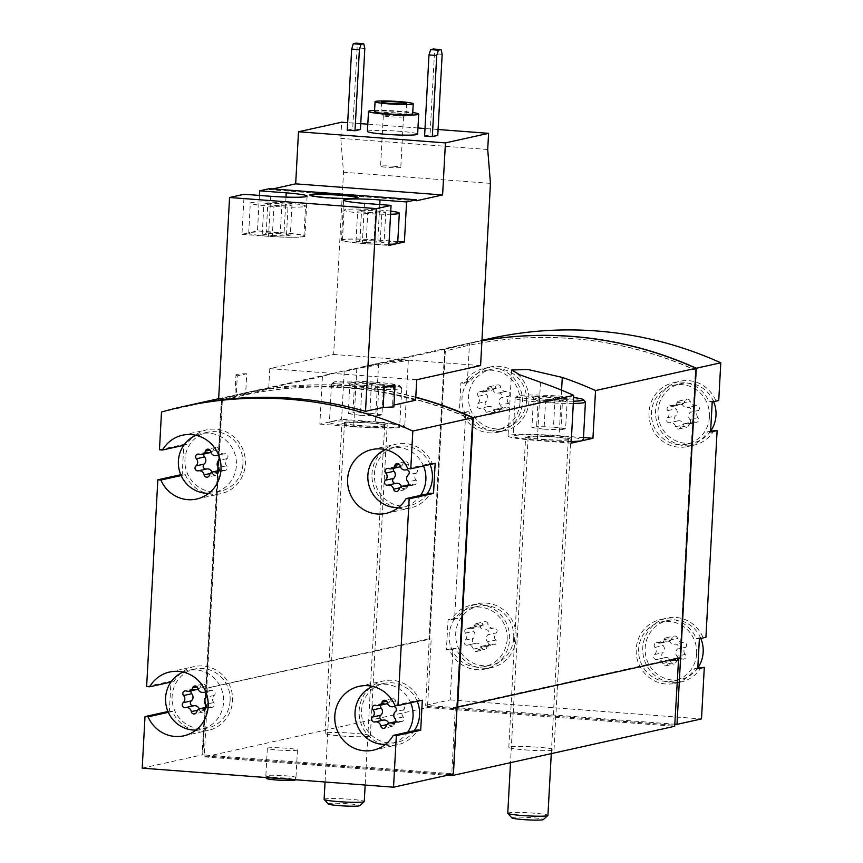 <?xml version="1.0" encoding="UTF-8"?>
<svg xmlns="http://www.w3.org/2000/svg" width="863" height="863" viewBox="0 0 863 863"><rect width="100%" height="100%" fill="white"/><g stroke="black" fill="none" stroke-linecap="round" stroke-linejoin="round"><path stroke-width="0.65" stroke-dasharray="4.32 3.24" d="M367.411 131.413A25.146 1.942 -176.9 0 1 399.332 131.273A25.146 1.942 -176.9 0 1 417.627 134.132M424.596 136.009L430.044 134.811L434.434 53.711L433.345 49.008M437.778 135.394L430.044 134.811M438.091 129.504L425.006 128.511M417.962 127.983L367.811 124.186M360.766 123.657L347.67 122.665M347.271 130.162L352.708 128.954L357.109 47.853L356.009 43.15M360.443 129.536L352.708 128.954M259.407 195.426L257.487 230.885L241.964 234.315L244.132 194.272M272.784 188.911L269.407 189.655L269.461 188.663M416.732 379.742L269.795 368.62L333.647 354.466L343.517 172.244L340.777 138.371L341.662 122.212M269.795 368.62L268.684 389.116L245.631 394.229C236.009 395.793 232.859 396.495 236.203 396.322L237.314 375.815L246.742 373.733L245.631 394.229M218.587 400.227L236.203 396.322L234.833 396.3L235.966 375.017A32.686 2.524 3.1 0 0 237.314 375.815M393.668 384.855L392.557 405.351L393.96 405.038M246.742 373.733A32.686 2.524 3.1 0 0 235.966 375.017M415.772 397.433A392.223 376.84 -102.5 0 0 242.266 393.474A392.223 376.84 -102.5 0 0 221.403 398.749L202.115 754.877L204.326 754.963L204.488 756.905L427.217 707.541L674.683 726.279M161.5 412.029L221.403 398.749M415.621 400.238A392.223 376.84 -102.5 0 0 268.684 389.116M393.841 406.926L392.557 405.351M513.712 637.865A30.173 28.986 -102.5 0 0 478.188 606.214A30.173 28.986 -102.5 0 0 456.408 641.943A30.173 28.986 -102.5 0 0 491.241 665.125A30.173 28.986 -102.5 0 0 513.712 637.865M495.75 640.087A4.93 4.736 77.5 0 1 496.139 632.946A2.816 2.708 77.5 0 0 493.787 628.016A2.816 2.708 77.5 0 0 493.765 628.027A4.93 4.736 77.5 0 1 487.994 624.003A2.816 2.708 77.5 0 0 482.719 623.604A4.93 4.736 77.5 0 1 476.559 626.721A2.816 2.708 77.5 0 0 473.668 631.252A4.93 4.736 77.5 0 1 473.291 638.383A2.816 2.708 77.5 0 0 475.642 643.313A2.816 2.708 77.5 0 0 475.664 643.313A4.93 4.736 77.5 0 1 481.435 647.326A2.816 2.708 77.5 0 0 486.7 647.725A4.93 4.736 77.5 0 1 492.859 644.607A2.816 2.708 77.5 0 0 495.75 640.087L487.584 641.899A4.93 4.736 77.5 0 1 487.973 634.758L496.139 632.946M700.81 638.458A30.173 28.986 -102.5 0 0 667.649 620.551A30.173 28.986 -102.5 0 0 645.869 656.279A30.173 28.986 -102.5 0 0 680.702 679.461A30.173 28.986 -102.5 0 0 697.833 667.886M685.211 654.424A4.93 4.736 77.5 0 1 685.6 647.293A2.816 2.708 77.5 0 0 683.248 642.363A2.816 2.708 77.5 0 1 683.248 642.363A4.93 4.736 77.5 0 1 677.444 638.34A2.816 2.708 77.5 0 0 672.18 637.951A4.93 4.736 77.5 0 1 666.02 641.058A2.816 2.708 77.5 0 0 663.129 645.589A4.93 4.736 77.5 0 1 662.741 652.719A2.816 2.708 77.5 0 0 665.103 657.649A2.816 2.708 77.5 0 1 665.103 657.649A4.93 4.736 77.5 0 1 670.896 661.662A2.816 2.708 77.5 0 0 676.16 662.061A4.93 4.736 77.5 0 1 682.32 658.954A2.816 2.708 77.5 0 0 685.211 654.424L677.045 656.236A4.93 4.736 77.5 0 1 677.433 649.095L685.6 647.293M526.538 401.068A30.173 28.986 -102.5 0 0 491.004 369.418A30.173 28.986 -102.5 0 0 469.235 405.146A30.173 28.986 -102.5 0 0 504.068 428.328A30.173 28.986 -102.5 0 0 526.538 401.068M508.577 403.291A4.93 4.736 77.5 0 1 508.965 396.16A2.816 2.708 77.5 0 0 506.603 391.23A2.816 2.708 77.5 0 1 506.603 391.23A4.93 4.736 77.5 0 1 500.81 387.217A2.816 2.708 77.5 0 0 495.545 386.818A4.93 4.736 77.5 0 1 489.386 389.936A2.816 2.708 77.5 0 0 486.495 394.456A4.93 4.736 77.5 0 1 486.106 401.597A2.816 2.708 77.5 0 0 488.469 406.516A2.816 2.708 77.5 0 0 488.49 406.516A4.93 4.736 77.5 0 1 494.262 410.54A2.816 2.708 77.5 0 0 499.526 410.939A4.93 4.736 77.5 0 1 505.686 407.821A2.816 2.708 77.5 0 0 508.577 403.291L500.411 405.103A4.93 4.736 77.5 0 1 500.799 397.972L508.965 396.16M713.625 401.673A30.173 28.986 -102.5 0 0 680.465 383.755A30.173 28.986 -102.5 0 0 658.696 419.483A30.173 28.986 -102.5 0 0 693.528 442.676A30.173 28.986 -102.5 0 0 710.659 431.101M698.038 417.638A4.93 4.736 77.5 0 1 698.426 410.497A2.816 2.708 77.5 0 0 696.063 405.567A2.816 2.708 77.5 0 1 696.063 405.567A4.93 4.736 77.5 0 1 696.01 405.578A4.93 4.736 77.5 0 1 690.271 401.554A2.816 2.708 77.5 0 0 685.006 401.155A4.93 4.736 77.5 0 1 678.847 404.272A2.816 2.708 77.5 0 0 675.956 408.792A4.93 4.736 77.5 0 1 675.567 415.934A2.816 2.708 77.5 0 0 677.93 420.864A2.816 2.708 77.5 0 1 677.93 420.864A4.93 4.736 77.5 0 1 677.984 420.853A4.93 4.736 77.5 0 1 683.723 424.876A2.816 2.708 77.5 0 0 688.987 425.276A4.93 4.736 77.5 0 1 695.147 422.158A2.816 2.708 77.5 0 0 698.038 417.638L689.871 419.44A4.93 4.736 77.5 0 1 690.26 412.309L698.426 410.497M410.68 702.762A30.173 28.986 -102.5 0 0 377.519 684.844A30.173 28.986 -102.5 0 0 372.6 686.43M385.448 744.402A30.173 28.986 -102.5 0 0 390.572 743.766A30.173 28.986 -102.5 0 0 407.703 732.18M195.987 730.066A30.173 28.986 -102.5 0 0 201.111 729.418A30.173 28.986 -102.5 0 0 223.582 702.158A30.173 28.986 -102.5 0 0 188.058 670.508A30.173 28.986 -102.5 0 0 183.139 672.083M206.969 695.351A2.816 2.708 -102.5 0 0 206.311 693.259M423.506 465.966A30.173 28.986 -102.5 0 0 390.346 448.059A30.173 28.986 -102.5 0 0 385.427 449.634M398.275 507.617A30.173 28.986 -102.5 0 0 403.399 506.969A30.173 28.986 -102.5 0 0 420.529 495.394M208.814 493.28A30.173 28.986 -102.5 0 0 213.938 492.633A30.173 28.986 -102.5 0 0 236.408 465.373A30.173 28.986 -102.5 0 0 200.885 433.722A30.173 28.986 -102.5 0 0 195.966 435.297M219.795 458.555A2.816 2.708 -102.5 0 0 219.137 456.473M481.921 340.734A392.223 376.84 -102.5 0 0 465.815 343.927A392.223 376.84 -102.5 0 0 444.952 349.202L469.461 343.776L467.422 381.511L470.486 381.748A32.686 31.402 -102.5 0 1 490.464 366.958A32.686 31.402 -102.5 0 1 528.199 392.082A32.686 31.402 -102.5 0 1 504.607 430.788A32.686 31.402 -102.5 0 1 468.857 411.78L465.793 411.554L454.596 618.307L457.66 618.534A32.686 31.402 -102.5 0 1 477.638 603.755A32.686 31.402 -102.5 0 1 515.373 628.868A32.686 31.402 -102.5 0 1 491.781 667.574A32.686 31.402 -102.5 0 1 456.031 648.577L452.967 648.34L450.173 699.904L425.664 705.341L427.606 705.481L427.217 707.541M490.313 338.501A392.223 376.84 -102.5 0 0 469.461 343.776M460.885 382.967L463.949 383.194A32.686 31.402 -102.5 0 1 483.927 368.415A32.686 31.402 -102.5 0 1 521.662 393.528A32.686 31.402 -102.5 0 1 498.07 432.234A32.686 31.402 -102.5 0 1 462.32 413.237L459.256 412.999L460.885 382.967L467.422 381.511M459.256 412.999L465.793 411.554M448.059 619.753L451.122 619.99A32.686 31.402 -102.5 0 1 471.101 605.2A32.686 31.402 -102.5 0 1 508.836 630.324A32.686 31.402 -102.5 0 1 485.254 669.03A32.686 31.402 -102.5 0 1 449.494 650.022L446.43 649.796L448.059 619.753L454.596 618.307M446.43 649.796L452.967 648.34M444.952 349.202L425.664 705.341M481.921 340.756A392.223 376.84 -102.5 0 0 465.545 343.992A392.223 376.84 -102.5 0 0 444.682 349.267L429.008 638.814L431.209 638.9L427.606 705.481L675.06 724.219M415.783 397.174A392.223 376.84 -102.5 0 0 242.805 393.355A392.223 376.84 -102.5 0 0 221.953 398.63L322.428 376.365A392.223 376.84 77.5 0 1 343.28 371.079A392.223 376.84 77.5 0 1 356.829 368.35L408.253 360.454L399.979 360.529L378.609 363.528A392.223 376.84 -102.5 0 0 365.06 366.257A392.223 376.84 -102.5 0 0 344.208 371.532L444.682 349.267M221.953 398.63L206.268 688.178L429.008 638.814M344.208 371.532L341.619 419.289L330.734 421.705L319.839 424.111L322.428 376.365M278.318 750.033A15.081 1.165 3.1 0 0 297.465 749.936A15.081 1.165 3.1 0 0 286.484 748.221A15.081 1.165 3.1 0 0 267.336 748.307A15.081 1.165 3.1 0 0 278.318 750.033M525.287 749.904A22.632 1.748 3.1 0 0 554.003 749.764A22.632 1.748 3.1 0 0 531.511 746.797A22.632 1.748 3.1 0 0 508.814 747.315A22.632 1.748 3.1 0 0 525.287 749.904M341.629 735.999A22.632 1.748 3.1 0 0 370.346 735.869A22.632 1.748 3.1 0 0 347.843 732.892A22.632 1.748 3.1 0 0 325.157 733.421A22.632 1.748 3.1 0 0 341.629 735.999M204.488 756.905L447.228 775.287M142.212 768.156L202.115 754.877M167.951 711.511L169.375 711.198L171.003 681.155L174.067 681.392L170.928 682.083M146.634 686.56L171.003 681.155M180.777 474.715L182.201 474.402L183.83 444.369L186.893 444.596A32.686 31.402 -102.5 0 1 193.733 436.365M159.461 449.763L183.83 444.369M202.87 754.855L206.484 688.275L431.209 638.9M207.929 688.383L204.326 754.963L451.781 773.701L455.384 707.121L678.663 657.628L680.324 657.843M678.631 658.21L678.663 657.628M451.748 774.284L451.781 773.701L453.442 773.906M457.056 707.175L453.226 773.809M455.384 707.121L456.84 707.229M450.335 774.596L204.272 755.966M427.552 706.484L675.006 725.211M583.507 437.595L559.116 435.75A40.227 3.118 3.1 0 0 508.048 435.988A40.227 3.118 3.1 0 0 537.325 440.572L571.166 443.14M571.252 441.468A35.2 2.718 -176.9 0 1 533.561 439.85A35.2 2.718 -176.9 0 1 513.075 436.257A35.2 2.718 -176.9 0 1 557.757 436.052A35.2 2.718 -176.9 0 1 583.366 440.065M319.839 424.111L353.668 426.678A40.227 3.118 3.1 0 0 404.736 426.441A40.227 3.118 3.1 0 0 375.459 421.845L341.619 419.289M330.734 421.705A35.2 2.718 -176.9 0 1 374.089 422.147A35.2 2.718 -176.9 0 1 399.709 426.16A35.2 2.718 -176.9 0 1 364.413 426.98A35.2 2.718 -176.9 0 1 329.418 422.363A35.2 2.718 -176.9 0 1 330.734 421.705M542.093 439.515A22.632 1.748 3.1 0 0 569.968 439.806A22.632 1.748 3.1 0 0 570.821 439.386A22.632 1.748 3.1 0 0 548.318 436.419A22.632 1.748 3.1 0 0 525.632 436.937A22.632 1.748 3.1 0 0 542.093 439.515M358.436 425.621A22.632 1.748 3.1 0 0 386.311 425.912A22.632 1.748 3.1 0 0 387.163 425.481A22.632 1.748 3.1 0 0 364.661 422.514A22.632 1.748 3.1 0 0 341.964 423.043A22.632 1.748 3.1 0 0 358.436 425.621M452.956 773.863L472.633 419.547A392.223 376.84 -102.5 0 0 242.697 395.459A392.223 376.84 -102.5 0 0 222.33 400.594L206.753 688.221M472.137 419.666A392.223 376.84 -102.5 0 0 242.147 395.578A392.223 376.84 -102.5 0 0 221.78 400.712L222.33 400.594M221.78 400.712L202.6 754.92M204.542 755.912L451.996 774.64M680.12 657.746L695.697 370.119A392.223 376.84 -102.5 0 0 465.696 346.031A392.223 376.84 -102.5 0 0 445.34 351.165L429.763 638.793M450.173 699.904L701.5 718.933M710.583 432.029L707.52 431.791A32.686 31.402 -102.5 0 1 687.531 446.57A32.686 31.402 -102.5 0 1 649.807 421.457A32.686 31.402 -102.5 0 1 673.388 382.751A32.686 31.402 -102.5 0 1 709.149 401.759L715.675 400.303L718.739 400.54M715.675 400.303A32.686 31.402 -102.5 0 0 679.925 381.306A32.686 31.402 -102.5 0 0 656.333 420.011A32.686 31.402 -102.5 0 0 694.068 445.125A32.686 31.402 -102.5 0 0 714.057 430.346M697.757 668.814L694.693 668.577A32.686 31.402 -102.5 0 1 674.715 683.367A32.686 31.402 -102.5 0 1 636.98 658.253A32.686 31.402 -102.5 0 1 660.562 619.548A32.686 31.402 -102.5 0 1 696.322 638.544L702.86 637.099L705.923 637.326M702.86 637.099A32.686 31.402 -102.5 0 0 667.099 618.091A32.686 31.402 -102.5 0 0 643.518 656.797A32.686 31.402 -102.5 0 0 681.241 681.921A32.686 31.402 -102.5 0 0 701.231 667.131M427.271 706.549L674.737 725.276M679.839 657.8L695.416 370.173A392.223 376.84 -102.5 0 0 465.427 346.095A392.223 376.84 -102.5 0 0 445.06 351.23L429.483 638.857M168.317 712.342L172.438 711.425A32.686 31.402 -102.5 0 0 193.517 730.033M195.426 730.497A32.686 31.402 -102.5 0 0 208.199 730.432A32.686 31.402 -102.5 0 0 231.78 691.716A32.686 31.402 -102.5 0 0 194.046 666.603A32.686 31.402 -102.5 0 0 182.449 671.932M180.917 673.162A32.686 31.402 -102.5 0 0 174.067 681.392M172.438 711.425L169.375 711.198M230.119 700.713A30.173 28.986 -102.5 0 0 194.596 669.062A30.173 28.986 -102.5 0 0 172.816 704.791A30.173 28.986 -102.5 0 0 207.649 727.973A30.173 28.986 -102.5 0 0 230.119 700.713M394.898 705.351L419.267 699.947A32.686 31.402 -102.5 0 0 383.506 680.95A32.686 31.402 -102.5 0 0 371.91 686.279M370.367 687.498A32.686 31.402 -102.5 0 0 359.925 719.656A32.686 31.402 -102.5 0 0 382.978 744.381M384.887 744.845A32.686 31.402 -102.5 0 0 397.649 744.769A32.686 31.402 -102.5 0 0 417.638 729.979M419.267 699.947L422.331 700.184M417.217 701.317A30.173 28.986 -102.5 0 0 384.057 683.399A30.173 28.986 -102.5 0 0 362.277 719.127A30.173 28.986 -102.5 0 0 397.109 742.309A30.173 28.986 -102.5 0 0 414.24 730.734M407.714 468.555L432.083 463.161A32.686 31.402 -102.5 0 0 396.333 444.154A32.686 31.402 -102.5 0 0 384.725 449.483M383.194 450.713A32.686 31.402 -102.5 0 0 372.74 482.859A32.686 31.402 -102.5 0 0 395.804 507.584M397.714 508.048A32.686 31.402 -102.5 0 0 410.475 507.973A32.686 31.402 -102.5 0 0 430.464 493.194M432.083 463.161L435.146 463.388M430.044 464.521A30.173 28.986 -102.5 0 0 396.872 446.613A30.173 28.986 -102.5 0 0 375.103 482.341A30.173 28.986 -102.5 0 0 409.936 505.524A30.173 28.986 -102.5 0 0 427.066 493.949M242.945 463.916A30.173 28.986 -102.5 0 0 207.422 432.266A30.173 28.986 -102.5 0 0 185.642 467.994A30.173 28.986 -102.5 0 0 220.475 491.187A30.173 28.986 -102.5 0 0 242.945 463.916M181.133 475.545L185.265 474.639L182.201 474.402M185.265 474.639A32.686 31.402 -102.5 0 0 206.343 493.248M208.253 493.712A32.686 31.402 -102.5 0 0 221.014 493.636A32.686 31.402 -102.5 0 0 244.607 454.93A32.686 31.402 -102.5 0 0 206.872 429.817A32.686 31.402 -102.5 0 0 195.275 435.146M183.754 445.297L186.893 444.596M451.122 619.99L457.66 618.534M449.494 650.022L456.031 648.577M507.174 639.31A30.173 28.986 -102.5 0 0 471.651 607.66A30.173 28.986 -102.5 0 0 449.882 643.388A30.173 28.986 -102.5 0 0 484.704 666.57A30.173 28.986 -102.5 0 0 507.174 639.31M694.693 668.577L697.811 667.897M696.322 638.544L699.386 638.782M696.635 653.647A30.173 28.986 -102.5 0 0 661.112 621.996A30.173 28.986 -102.5 0 0 639.332 657.725A30.173 28.986 -102.5 0 0 674.165 680.907A30.173 28.986 -102.5 0 0 696.635 653.647M707.52 431.791L710.627 431.101M709.149 401.759L712.212 401.985M709.462 416.861A30.173 28.986 -102.5 0 0 673.938 385.211A30.173 28.986 -102.5 0 0 652.158 420.939A30.173 28.986 -102.5 0 0 686.991 444.121A30.173 28.986 -102.5 0 0 709.462 416.861M520.001 402.514A30.173 28.986 -102.5 0 0 484.477 370.863A30.173 28.986 -102.5 0 0 462.697 406.592A30.173 28.986 -102.5 0 0 497.53 429.785A30.173 28.986 -102.5 0 0 520.001 402.514M462.32 413.237L468.857 411.78M463.949 383.194L470.486 381.748M210.108 452.633A4.93 4.736 -102.5 0 1 207.433 452.417A2.816 2.708 -102.5 0 0 203.981 453.992M210.917 452.374A4.93 4.736 -102.5 0 0 213.593 449.299L210.011 450.098M212.082 472.158A4.93 4.736 -102.5 0 1 212.309 473.021A2.816 2.708 -102.5 0 0 217.573 473.42A4.93 4.736 -102.5 0 1 223.733 470.303A2.816 2.708 -102.5 0 0 226.624 465.783A4.93 4.736 -102.5 0 1 227.001 458.641A2.816 2.708 -102.5 0 0 224.65 453.722A4.93 4.736 -102.5 0 1 218.857 449.699A2.816 2.708 -102.5 0 0 213.593 449.299M216.484 455.524L224.65 453.722A2.816 2.708 -102.5 0 0 224.628 453.722L216.505 455.524L224.596 453.733M206.473 469.019A2.816 2.708 -102.5 0 0 206.505 469.008A2.816 2.708 -102.5 0 0 206.527 469.008L198.339 470.82M399.569 466.969A4.93 4.736 -102.5 0 1 396.883 466.764A2.816 2.708 -102.5 0 0 393.442 468.329M400.378 466.71A4.93 4.736 -102.5 0 0 403.043 463.647L399.472 464.434M401.532 486.505A4.93 4.736 -102.5 0 1 401.759 487.368A2.816 2.708 -102.5 0 0 407.034 487.768A4.93 4.736 -102.5 0 1 413.194 484.65A2.816 2.708 -102.5 0 0 416.074 480.119A4.93 4.736 -102.5 0 1 416.462 472.989A2.816 2.708 -102.5 0 0 414.111 468.059A2.816 2.708 -102.5 0 0 414.089 468.059A4.93 4.736 -102.5 0 1 408.318 464.046A2.816 2.708 -102.5 0 0 403.043 463.647M387.897 485.135L395.966 483.356A2.816 2.708 -102.5 0 0 395.966 483.356A2.816 2.708 -102.5 0 0 395.988 483.345M197.282 689.429A4.93 4.736 -102.5 0 1 194.607 689.213A2.816 2.708 -102.5 0 0 191.155 690.778M198.091 689.17A4.93 4.736 -102.5 0 0 200.766 686.096L197.196 686.883M199.256 708.955A4.93 4.736 -102.5 0 1 199.482 709.818A2.816 2.708 -102.5 0 0 204.747 710.217A4.93 4.736 -102.5 0 1 210.906 707.099A2.816 2.708 -102.5 0 0 213.797 702.568A4.93 4.736 -102.5 0 1 214.186 695.438A2.816 2.708 -102.5 0 0 211.823 690.508A4.93 4.736 -102.5 0 1 206.03 686.495A2.816 2.708 -102.5 0 0 200.766 686.096M203.657 692.32L211.823 690.508A2.816 2.708 -102.5 0 0 211.802 690.508L203.679 692.309L211.769 690.519M386.743 703.766A4.93 4.736 -102.5 0 1 384.067 703.55A2.816 2.708 -102.5 0 0 380.615 705.125M387.552 703.507A4.93 4.736 -102.5 0 0 390.227 700.432L386.656 701.231M388.717 723.291A4.93 4.736 -102.5 0 1 388.943 724.154A2.816 2.708 -102.5 0 0 394.208 724.553A4.93 4.736 -102.5 0 1 400.367 721.436A2.816 2.708 -102.5 0 0 403.258 716.916A4.93 4.736 -102.5 0 1 403.647 709.774A2.816 2.708 -102.5 0 0 401.284 704.844A2.816 2.708 -102.5 0 0 401.263 704.855A4.93 4.736 -102.5 0 0 401.263 704.855A4.93 4.736 -102.5 0 1 395.491 700.832A2.816 2.708 -102.5 0 0 390.227 700.432M689.871 419.44A2.816 2.708 77.5 0 1 686.98 423.97A4.93 4.736 77.5 0 0 680.821 427.088A2.816 2.708 77.5 0 1 675.556 426.689A4.93 4.736 77.5 0 0 669.817 422.654A4.93 4.736 77.5 0 1 669.817 422.654A2.816 2.708 77.5 0 1 669.753 422.676A2.816 2.708 77.5 0 1 667.401 417.746A4.93 4.736 77.5 0 0 667.789 410.605A2.816 2.708 77.5 0 1 670.68 406.085A4.93 4.736 77.5 0 0 676.84 402.967A2.816 2.708 77.5 0 1 682.104 403.366A4.93 4.736 77.5 0 0 687.843 407.39A4.93 4.736 77.5 0 1 687.843 407.39A2.816 2.708 77.5 0 1 687.897 407.379A2.816 2.708 77.5 0 1 690.26 412.309M500.411 405.103A2.816 2.708 77.5 0 1 497.52 409.634A4.93 4.736 77.5 0 0 491.36 412.741A2.816 2.708 77.5 0 1 486.096 412.341A4.93 4.736 77.5 0 0 480.324 408.328A2.816 2.708 77.5 0 1 480.303 408.328A2.816 2.708 77.5 0 1 477.94 403.399A4.93 4.736 77.5 0 0 478.329 396.268A2.816 2.708 77.5 0 1 481.22 391.737A4.93 4.736 77.5 0 0 487.379 388.63A2.816 2.708 77.5 0 1 492.644 389.019A4.93 4.736 77.5 0 0 498.415 393.043A2.816 2.708 77.5 0 1 498.436 393.043A2.816 2.708 77.5 0 1 500.799 397.972M677.045 656.236A2.816 2.708 77.5 0 1 674.154 660.756A4.93 4.736 77.5 0 0 667.994 663.874A2.816 2.708 77.5 0 1 662.73 663.474A4.93 4.736 77.5 0 0 656.959 659.461A2.816 2.708 77.5 0 1 656.937 659.461A2.816 2.708 77.5 0 1 654.575 654.532A4.93 4.736 77.5 0 0 654.963 647.401A2.816 2.708 77.5 0 1 657.854 642.87A4.93 4.736 77.5 0 0 664.014 639.753A2.816 2.708 77.5 0 1 669.278 640.152A4.93 4.736 77.5 0 0 675.017 644.186A4.93 4.736 77.5 0 1 675.017 644.186A2.816 2.708 77.5 0 1 675.071 644.165A2.816 2.708 77.5 0 1 677.433 649.095M487.584 641.899A2.816 2.708 77.5 0 1 484.693 646.419A4.93 4.736 77.5 0 0 478.534 649.537A2.816 2.708 77.5 0 1 473.269 649.138A4.93 4.736 77.5 0 0 467.53 645.114A4.93 4.736 77.5 0 0 467.498 645.114A2.816 2.708 77.5 0 1 467.476 645.125A2.816 2.708 77.5 0 1 465.114 640.195A4.93 4.736 77.5 0 0 465.502 633.054A2.816 2.708 77.5 0 1 468.393 628.534A4.93 4.736 77.5 0 0 474.553 625.416A2.816 2.708 77.5 0 1 479.817 625.815A4.93 4.736 77.5 0 0 485.556 629.839A4.93 4.736 77.5 0 0 485.589 629.839A2.816 2.708 77.5 0 1 485.61 629.828A2.816 2.708 77.5 0 1 487.973 634.758M480.583 365.588L333.647 354.466M490.454 183.366L343.517 172.244M487.714 149.493L340.777 138.371M416.333 200.777L269.407 189.655M241.964 234.315L268.544 236.333A28.662 2.222 3.1 0 0 304.93 236.16A28.662 2.222 3.1 0 0 284.067 232.891L257.487 230.885M249.731 232.6A27.659 2.136 3.1 0 0 248.695 233.118A27.659 2.136 3.1 0 0 276.192 236.753A27.659 2.136 3.1 0 0 303.927 236.106A27.659 2.136 3.1 0 0 280.141 232.697A27.659 2.136 3.1 0 0 249.731 232.6M397.778 241.5L377.832 239.99A28.662 2.222 3.1 0 0 341.446 240.162A28.662 2.222 3.1 0 0 362.309 243.431L388.889 245.437M397.692 243.204A27.659 2.136 3.1 0 0 370.184 239.569A27.659 2.136 3.1 0 0 342.449 240.216A27.659 2.136 3.1 0 0 359.04 243.075A27.659 2.136 3.1 0 0 388.954 244.294M442.169 54.293L434.434 53.711M364.833 48.436L357.109 47.853M374.52 111.715A19.105 1.478 -176.9 0 1 398.782 111.607A19.105 1.478 -176.9 0 1 412.687 113.787M374.596 110.453A25.146 1.942 -176.9 0 1 400.41 111.241A25.146 1.942 -176.9 0 1 412.751 112.524M310.044 195.167A24.142 1.866 3.1 0 0 309.806 195.405A24.142 1.866 3.1 0 0 330.561 198.382A24.142 1.866 3.1 0 0 357.109 198.468A24.142 1.866 3.1 0 0 358.016 198.015A24.142 1.866 3.1 0 0 357.811 197.756M390.756 211.144A27.659 2.136 3.1 0 0 360.874 209.116A27.659 2.136 3.1 0 0 344.078 210.173A27.659 2.136 3.1 0 0 360.658 213.042A27.659 2.136 3.1 0 0 390.583 214.251M361.575 210.324L357.649 211.198L367.767 212.546L381.813 213.021L385.75 212.147L375.632 210.799L361.575 210.324L359.957 240.356L356.02 241.23L357.649 211.198M304.52 206.591A27.659 2.136 3.1 0 0 305.556 206.074A27.659 2.136 3.1 0 0 281.769 202.665A27.659 2.136 3.1 0 0 251.349 202.568A27.659 2.136 3.1 0 0 250.313 203.075A27.659 2.136 3.1 0 0 274.1 206.494A27.659 2.136 3.1 0 0 304.52 206.591M267.821 203.226L263.884 204.1L274.002 205.448L288.048 205.923L291.985 205.049L281.867 203.7L267.821 203.226L266.192 233.258L262.255 234.132L263.884 204.1M262.255 234.132L272.374 235.48L274.002 205.448M272.374 235.48L286.43 235.966L288.048 205.923M286.43 235.966L290.356 235.092L291.985 205.049M290.356 235.092L280.238 233.744L281.867 203.7M280.238 233.744L266.192 233.258M356.02 241.23L366.139 242.579L367.767 212.546M366.139 242.579L380.184 243.064L381.813 213.021M380.184 243.064L384.121 242.19L385.75 212.147M384.121 242.19L374.003 240.842L375.632 210.799M374.003 240.842L359.957 240.356M396.958 112.999A12.567 0.971 -176.9 0 1 406.106 114.434A12.567 0.971 -176.9 0 1 406.063 114.509A12.567 0.971 -176.9 0 1 393.496 114.725A12.567 0.971 -176.9 0 1 381.036 113.15A12.567 0.971 -176.9 0 1 380.993 113.075A12.567 0.971 -176.9 0 1 396.958 112.999M396.16 115.588A10.119 0.787 -176.9 0 1 403.528 116.742A10.119 0.787 -176.9 0 1 403.496 116.796A10.119 0.787 -176.9 0 1 393.377 116.969A10.119 0.787 -176.9 0 1 383.334 115.707A10.119 0.787 -176.9 0 1 383.312 115.642A10.119 0.787 -176.9 0 1 396.16 115.588M393.42 166.214A10.119 0.787 -176.9 0 1 400.788 167.368A10.119 0.787 -176.9 0 1 390.637 167.605A10.119 0.787 -176.9 0 1 380.572 166.268A10.119 0.787 -176.9 0 1 393.42 166.214M284.995 775.751A15.081 1.165 -176.9 0 1 295.977 777.477A15.081 1.165 -176.9 0 1 295.966 777.498A15.081 1.165 -176.9 0 1 280.853 777.822A15.081 1.165 -176.9 0 1 265.847 775.869A15.081 1.165 -176.9 0 1 265.847 775.848A15.081 1.165 -176.9 0 1 284.995 775.751M266.387 778.404A14.412 1.111 -176.9 0 1 284.682 778.297A14.412 1.111 -176.9 0 1 295.168 779.969M511.888 817.876A15.793 1.219 -176.9 0 1 531.888 817.682A15.793 1.219 -176.9 0 1 543.334 819.58M507.768 813.237A20.119 1.553 -176.9 0 1 533.291 813.119A20.119 1.553 -176.9 0 1 547.929 815.416M553.668 436.958A20.119 1.553 -176.9 0 1 568.307 439.245A20.119 1.553 -176.9 0 1 548.134 439.72A20.119 1.553 -176.9 0 1 528.134 437.077A20.119 1.553 -176.9 0 1 553.668 436.958M555.297 397.023A18.101 1.402 -176.9 0 1 568.404 399.202A18.101 1.402 -176.9 0 1 550.314 399.515A18.101 1.402 -176.9 0 1 532.363 397.25A18.101 1.402 -176.9 0 1 555.297 397.023M538.21 397.174C543.636 400.389 549.256 400.583 555.071 397.746C558.933 401.317 562.978 401.856 567.207 399.364L565.545 401.748L562.493 400.41C556.754 403.248 551.133 403.053 545.643 399.839C541.457 402.331 537.412 401.791 533.496 398.221L534.305 399.386L538.21 397.174L536.624 426.527L531.91 427.573L533.496 398.221M573.431 401.198A33.193 2.567 -176.9 0 1 536.214 399.677A33.193 2.567 -176.9 0 1 517.358 396.128A33.193 2.567 -176.9 0 1 559.375 396.117A33.193 2.567 -176.9 0 1 573.636 397.53M573.312 403.42A35.2 2.718 -176.9 0 1 535.621 401.802A35.2 2.718 -176.9 0 1 515.135 398.21A35.2 2.718 -176.9 0 1 515.254 398.005A35.2 2.718 -176.9 0 1 559.817 398.005A35.2 2.718 -176.9 0 1 585.341 401.802M328.231 803.971A15.793 1.219 -176.9 0 1 348.231 803.777A15.793 1.219 -176.9 0 1 359.677 805.675M324.11 799.343A20.119 1.553 -176.9 0 1 349.634 799.224A20.119 1.553 -176.9 0 1 364.272 801.511M370.011 423.053A20.119 1.553 -176.9 0 1 384.65 425.351A20.119 1.553 -176.9 0 1 364.477 425.815A20.119 1.553 -176.9 0 1 344.477 423.172A20.119 1.553 -176.9 0 1 370.011 423.053M371.629 383.129A18.101 1.402 -176.9 0 1 384.747 385.297A18.101 1.402 -176.9 0 1 366.656 385.61A18.101 1.402 -176.9 0 1 348.706 383.345A18.101 1.402 -176.9 0 1 371.629 383.129M354.553 383.269C359.968 386.495 365.588 386.678 371.414 383.852C375.265 387.411 379.31 387.951 383.55 385.47L381.878 387.843L378.835 386.516C373.086 389.353 367.465 389.159 361.975 385.934C357.789 388.426 353.744 387.886 349.839 384.315L350.637 385.481L354.553 383.269L352.967 412.633L348.253 413.679L349.839 384.315M375.718 382.223A33.193 2.567 -176.9 0 1 399.785 385.804A33.193 2.567 -176.9 0 1 366.592 386.775A33.193 2.567 -176.9 0 1 333.701 382.223A33.193 2.567 -176.9 0 1 375.718 382.223M376.149 384.1A35.2 2.718 -176.9 0 1 401.673 387.897A35.2 2.718 -176.9 0 1 401.77 388.123A35.2 2.718 -176.9 0 1 366.473 388.933A35.2 2.718 -176.9 0 1 331.478 384.315A35.2 2.718 -176.9 0 1 331.597 384.111A35.2 2.718 -176.9 0 1 376.149 384.1M348.253 413.679L360.389 415.297L361.975 385.934M360.389 415.297L377.25 415.869L378.835 386.516M377.25 415.869L381.964 414.823L383.55 385.47M381.964 414.823L369.817 413.204L371.414 383.852M369.817 413.204L352.967 412.633M531.91 427.573L544.046 429.191L545.643 399.839M544.046 429.191L560.907 429.774L562.493 400.41M560.907 429.774L565.621 428.728L567.207 399.364M565.621 428.728L553.485 427.109L555.071 397.746M553.485 427.109L536.624 426.527M561.586 390.152L559.116 435.75M540.486 382.255L537.325 440.572M356.829 368.35L353.668 426.678M378.609 363.528L375.459 421.845M207.433 452.417L199.256 454.229M218.857 449.699L210.691 451.511M227.001 458.641L218.835 460.454M226.624 465.783L218.447 467.595M223.733 470.303L218.425 471.478M217.573 473.42L209.407 475.233M212.309 473.021L210.335 473.463M396.883 466.764L388.717 468.566M408.318 464.046L400.141 465.858M416.462 472.989L408.296 474.801M416.074 480.119L407.908 481.932M413.194 484.65L407.886 485.826M407.034 487.768L398.857 489.569M401.759 487.368L399.796 487.8M194.607 689.213L186.44 691.026M206.03 686.495L197.864 688.307M214.186 695.438L206.009 697.25M213.797 702.568L205.631 704.381M210.906 707.099L205.599 708.275M204.747 710.217L196.581 712.029M199.482 709.818L197.519 710.249M384.067 703.55L375.89 705.362M395.491 700.832L387.325 702.644M401.263 704.855L393.14 706.657L401.23 704.866M403.647 709.774L395.47 711.587M403.258 716.916L395.081 718.728M400.367 721.436L395.06 722.611M394.208 724.553L386.041 726.366M388.943 724.154L386.98 724.596M375.071 721.932L383.14 720.141M696.01 405.578L687.897 407.379M682.104 403.366L690.271 401.554M676.84 402.967L685.006 401.155M670.68 406.085L678.847 404.272M667.789 410.605L675.956 408.792M667.401 417.746L675.567 415.934M677.984 420.853L669.753 422.676M675.556 426.689L683.723 424.876M680.821 427.088L688.987 425.276M686.98 423.97L695.147 422.158M498.415 393.043L506.592 391.23L498.436 393.043M492.644 389.019L500.81 387.217M487.379 388.63L495.545 386.818M481.22 391.737L489.386 389.936M478.329 396.268L486.495 394.456M477.94 403.399L486.106 401.597M488.469 406.516L480.357 408.318M486.096 412.341L494.262 410.54M491.36 412.741L499.526 410.939M497.52 409.634L505.686 407.821M683.183 642.374L675.071 644.165M669.278 640.152L677.444 638.34M664.014 639.753L672.18 637.951M657.854 642.87L666.02 641.058M654.963 647.401L663.129 645.589M654.575 654.532L662.741 652.719M656.959 659.461L665.125 657.649L656.937 659.461M662.73 663.474L670.896 661.662M667.994 663.874L676.16 662.061M674.154 660.756L682.32 658.954M493.787 628.016L485.556 629.839M479.817 625.815L487.994 624.003M474.553 625.416L482.719 623.604M468.393 628.534L476.559 626.721M465.502 633.054L473.668 631.252M465.114 640.195L473.291 638.383M467.498 645.114L475.664 643.313L467.53 645.114M473.269 649.138L481.435 647.326M478.534 649.537L486.7 647.725M484.693 646.419L492.859 644.607M286.009 197.109L284.067 232.891M270.712 196.279L268.544 236.333M379.752 204.531L377.832 239.99M364.477 203.377L362.309 243.431M218.673 398.695L242.266 393.474M465.815 343.927L481.942 340.356M242.805 393.355L343.28 371.079M365.06 366.257L465.545 343.992M511.63 370.011L508.048 435.988M408.307 360.464L404.736 426.441M554.003 749.764L570.821 439.386M508.814 747.315L525.632 436.937M370.346 735.869L387.163 425.481M325.157 733.421L341.964 423.043M242.147 395.578L242.697 395.459M183.819 735.826L208.199 730.432M169.677 672.007L194.046 666.603M373.28 750.174L397.649 744.769M359.137 686.344L383.506 680.95M386.106 513.377L410.475 507.973M371.964 449.558L396.333 444.154M196.645 499.041L221.014 493.636M182.503 435.211L206.872 429.817M485.254 669.03L491.781 667.574M471.101 605.2L477.638 603.755M674.715 683.367L681.241 681.921M660.562 619.548L667.099 618.091M687.531 446.57L694.068 445.125M673.388 382.751L679.925 381.306M498.07 432.234L504.607 430.788M483.927 368.415L490.464 366.958M384.057 683.399L377.519 684.844M397.109 742.309L390.572 743.766M194.596 669.062L188.058 670.508M207.649 727.973L201.111 729.418M396.872 446.613L390.346 448.059M409.936 505.524L403.399 506.969M207.422 432.266L200.885 433.722M220.475 491.187L213.938 492.633M205.901 452.298L197.735 454.111M215.577 447.401L207.411 449.213M225.265 470.432L217.088 472.244M221.047 470.098L219.008 470.54M215.577 475.33L207.411 477.142M395.362 466.635L387.185 468.447M405.038 461.737L396.872 463.55M414.111 468.059L405.944 469.871M414.725 484.769L406.549 486.581M410.508 484.434L408.469 484.887M405.038 489.666L396.872 491.479M193.075 689.084L184.909 690.896M202.751 684.186L194.585 685.999M212.438 707.218L204.272 709.03M208.231 706.883L206.192 707.336M202.762 712.115L194.585 713.928M193.69 705.805L185.513 707.606M382.536 703.431L374.369 705.244M392.212 698.534L384.046 700.346M401.284 704.844L393.118 706.657M401.899 721.565L393.733 723.367M397.692 721.22L395.653 721.673M392.212 726.463L384.046 728.264M674.165 680.907L680.702 679.461M661.112 621.996L667.649 620.551M484.704 666.57L491.241 665.125M471.651 607.66L478.188 606.214M686.991 444.121L693.528 442.676M673.938 385.211L680.465 383.755M497.53 429.785L504.068 428.328M484.477 370.863L491.004 369.418M678.825 401.058L686.991 399.256M673.356 406.3L681.522 404.488M669.149 405.955L677.315 404.154M678.825 428.987L687.002 427.174M684.305 423.755L692.471 421.942M688.512 424.089L696.678 422.277M498.383 393.053L506.549 391.241M489.364 386.721L497.53 384.909M483.895 391.953L492.061 390.141M479.688 391.619L487.854 389.806M489.375 414.65L497.541 412.838M494.844 409.418L503.01 407.606M499.051 409.752L507.217 407.94M665.999 637.854L674.176 636.042M660.529 643.086L668.696 641.274M656.322 642.752L664.488 640.939M656.991 659.451L665.157 657.638M666.009 665.783L674.176 663.971M671.479 660.551L679.645 658.739M675.686 660.885L683.852 659.073M476.538 623.518L484.715 621.705M471.069 628.749L479.245 626.937M466.861 628.415L475.028 626.603M467.476 645.125L475.642 643.313M476.549 651.436L484.715 649.634M482.018 646.204L490.184 644.391M486.225 646.538L494.391 644.737M307.099 196.117L304.93 236.16M343.614 200.108L341.446 240.162M342.449 240.216L344.078 210.173M303.927 236.106L305.556 206.074M248.695 233.118L250.313 203.075M381.597 102.061L380.993 113.075M406.7 103.42L406.106 114.434M403.496 116.796L406.063 114.509M383.334 115.707L381.036 113.15M383.312 115.642L380.572 166.268M403.528 116.742L400.788 167.368M267.336 748.307L265.847 775.848M297.465 749.936L295.977 777.477M295.232 779.742L295.966 777.498M266.203 777.541L265.847 775.869M528.134 437.077L510.508 762.665M568.307 439.245L551.284 753.626M565.545 401.748L568.404 399.202M534.294 399.386L532.363 397.25M517.358 396.128L515.254 398.005M515.135 398.21L513.075 436.257M344.477 423.172L325.049 781.997M384.65 425.351L365.168 785.028M381.888 387.854L384.747 385.297M350.637 385.481L348.706 383.345M333.701 382.223L331.597 384.111M399.785 385.804L401.673 387.897M331.478 384.315L329.418 422.363M401.77 388.123L399.709 426.16"/><path stroke-width="1.29" d="M412.751 112.524A25.146 1.942 -176.9 0 1 418.706 114.11L417.627 134.132A25.146 1.942 -176.9 0 1 392.417 134.714A25.146 1.942 -176.9 0 1 367.411 131.413L368.501 111.392A25.146 1.942 -176.9 0 1 374.596 110.453M432.331 136.602L437.778 135.394L442.169 54.293L441.079 49.59L433.345 49.008L430.626 49.612L428.987 54.919L424.596 136.009L432.331 136.602L436.721 55.502L428.987 54.919M347.67 122.665L341.662 122.212L298.501 131.769L295.675 183.841L272.784 188.911M393.96 405.038L415.621 400.238L416.732 379.742L480.583 365.588L490.454 183.366L487.714 149.493L488.587 133.334L445.427 142.891L298.501 131.769M488.587 133.334L438.091 129.504M425.006 128.511L417.962 127.983M367.811 124.186L360.766 123.657M354.995 130.745L360.443 129.536L364.833 48.436L363.744 43.733L356.009 43.15L353.291 43.754L351.662 49.062L347.271 130.162L354.995 130.745L359.396 49.644L351.662 49.062M445.427 142.891L442.611 194.962L416.333 200.777L416.387 199.785L269.461 188.663L259.655 190.831L259.407 195.426M259.655 190.831L286.236 192.848A28.662 2.222 -176.9 0 1 307.099 196.117A28.662 2.222 -176.9 0 1 270.712 196.279L244.132 194.272L229.569 197.498L218.587 400.227A392.223 376.84 77.5 0 1 365.513 411.349L383.129 407.444L393.841 406.926L395.006 385.653A32.686 2.524 3.1 0 0 393.668 384.855L384.24 386.937L383.129 407.444M380 199.936A28.662 2.222 -176.9 0 0 343.614 200.108A28.662 2.222 -176.9 0 0 364.477 203.377L391.058 205.394L388.889 245.437L404.413 241.996L406.581 201.953L380 199.936L379.752 204.531M391.058 205.394L376.495 208.619L365.513 411.349M416.387 199.785L406.581 201.953M357.131 197.961A24.142 1.866 3.1 0 0 358.037 197.519A24.142 1.866 3.1 0 0 334.035 194.348A24.142 1.866 3.1 0 0 309.839 194.909A24.142 1.866 3.1 0 0 330.583 197.886A24.142 1.866 3.1 0 0 357.131 197.961M376.495 208.619L229.569 197.498M167.951 711.511L145.006 716.592L142.212 768.156L393.539 787.185L396.333 735.621L420.702 730.217L422.331 700.184L397.962 705.578L409.159 498.825L433.528 493.42L435.146 463.388L410.777 468.792L412.827 431.047L472.73 417.768A392.223 376.84 -102.5 0 0 415.772 397.433M412.827 431.047A392.223 376.84 -102.5 0 0 182.352 406.753A392.223 376.84 -102.5 0 0 161.5 412.029L159.461 449.763L162.524 450.001L183.754 445.297M697.833 667.886A30.173 28.986 -102.5 0 0 703.172 652.201A30.173 28.986 -102.5 0 0 700.81 638.458M710.659 431.101A30.173 28.986 -102.5 0 0 715.999 415.405A30.173 28.986 -102.5 0 0 713.625 401.673M407.703 732.18A30.173 28.986 -102.5 0 0 413.043 716.495A30.173 28.986 -102.5 0 0 410.68 702.762M372.6 686.43A30.173 28.986 -102.5 0 0 355.75 720.573A30.173 28.986 -102.5 0 0 385.448 744.402M372.622 717.024A2.816 2.708 -102.5 0 0 374.974 721.953A2.816 2.708 -102.5 0 0 374.995 721.943A4.93 4.736 -102.5 0 1 375.038 721.943A4.93 4.736 -102.5 0 1 380.766 725.966A2.816 2.708 -102.5 0 0 386.041 726.366A4.93 4.736 -102.5 0 1 392.201 723.248A2.816 2.708 -102.5 0 0 395.081 718.728A4.93 4.736 -102.5 0 1 395.47 711.587A2.816 2.708 -102.5 0 0 393.118 706.657A2.816 2.708 -102.5 0 0 393.096 706.668A4.93 4.736 -102.5 0 1 393.053 706.668A4.93 4.736 -102.5 0 1 387.325 702.644A2.816 2.708 -102.5 0 0 382.05 702.245A4.93 4.736 -102.5 0 1 375.89 705.362A2.816 2.708 -102.5 0 0 373.01 709.882A4.93 4.736 -102.5 0 1 372.622 717.024L380.788 715.211A4.93 4.736 -102.5 0 0 381.176 708.081L373.01 709.882M183.139 672.083A30.173 28.986 -102.5 0 0 166.289 706.236A30.173 28.986 -102.5 0 0 195.987 730.066M191.155 690.778A2.816 2.708 -102.5 0 0 191.715 693.733A4.93 4.736 -102.5 0 1 191.327 700.875L183.161 702.687A2.816 2.708 -102.5 0 0 185.513 707.606A2.816 2.708 -102.5 0 0 185.534 707.606A4.93 4.736 -102.5 0 1 191.316 711.63A2.816 2.708 -102.5 0 0 196.581 712.029A4.93 4.736 -102.5 0 1 202.74 708.911A2.816 2.708 -102.5 0 0 205.631 704.381A4.93 4.736 -102.5 0 1 206.009 697.25A2.816 2.708 -102.5 0 0 206.969 695.351M183.161 702.687A4.93 4.736 -102.5 0 0 183.549 695.546A2.816 2.708 -102.5 0 1 186.44 691.026A4.93 4.736 -102.5 0 0 192.6 687.908A2.816 2.708 -102.5 0 1 197.864 688.307A4.93 4.736 -102.5 0 0 203.636 692.32A2.816 2.708 -102.5 0 1 203.657 692.32A2.816 2.708 -102.5 0 1 206.311 693.259M420.529 495.394A30.173 28.986 -102.5 0 0 425.869 479.709A30.173 28.986 -102.5 0 0 423.506 465.966M385.427 449.634A30.173 28.986 -102.5 0 0 368.566 483.787A30.173 28.986 -102.5 0 0 398.275 507.617M385.448 480.227A2.816 2.708 -102.5 0 0 387.8 485.157A2.816 2.708 -102.5 0 0 387.821 485.157A4.93 4.736 -102.5 0 1 393.593 489.181A2.816 2.708 -102.5 0 0 398.857 489.569A4.93 4.736 -102.5 0 1 405.017 486.462A2.816 2.708 -102.5 0 0 407.908 481.932A4.93 4.736 -102.5 0 1 408.296 474.801A2.816 2.708 -102.5 0 0 405.944 469.871A2.816 2.708 -102.5 0 0 405.923 469.871A4.93 4.736 -102.5 0 1 400.141 465.858A2.816 2.708 -102.5 0 0 394.876 465.459A4.93 4.736 -102.5 0 1 388.717 468.566A2.816 2.708 -102.5 0 0 385.826 473.097A4.93 4.736 -102.5 0 1 385.448 480.227L393.614 478.426A4.93 4.736 -102.5 0 0 394.003 471.284L385.826 473.097M195.966 435.297A30.173 28.986 -102.5 0 0 179.105 469.45A30.173 28.986 -102.5 0 0 208.814 493.28M203.981 453.992A2.816 2.708 -102.5 0 0 204.542 456.948A4.93 4.736 -102.5 0 1 204.153 464.078L195.987 465.891A2.816 2.708 -102.5 0 0 198.339 470.82A2.816 2.708 -102.5 0 0 198.361 470.82A4.93 4.736 -102.5 0 0 198.361 470.82A4.93 4.736 -102.5 0 1 204.132 474.833A2.816 2.708 -102.5 0 0 209.407 475.233A4.93 4.736 -102.5 0 1 215.567 472.115A2.816 2.708 -102.5 0 0 218.447 467.595A4.93 4.736 -102.5 0 1 218.835 460.454A2.816 2.708 -102.5 0 0 219.795 458.555M195.987 465.891A4.93 4.736 -102.5 0 0 196.376 458.76A2.816 2.708 -102.5 0 1 199.256 454.229A4.93 4.736 -102.5 0 0 205.416 451.112A2.816 2.708 -102.5 0 1 210.691 451.511A4.93 4.736 -102.5 0 0 216.462 455.535A2.816 2.708 -102.5 0 1 216.484 455.524L216.462 455.535M219.137 456.473A2.816 2.708 -102.5 0 0 216.484 455.524L216.419 455.545M696.279 368.231L720.788 362.794L718.739 400.54L712.212 401.985L710.583 432.029L717.121 430.572L705.923 637.326L699.386 638.782L697.757 668.814L704.294 667.369L701.5 718.933L676.991 724.359L696.279 368.231A392.223 376.84 -102.5 0 0 481.921 340.734M720.788 362.794A392.223 376.84 -102.5 0 0 490.313 338.501L481.942 340.356M457.056 707.175L457.595 707.207L473.269 417.649L573.744 395.383L571.166 443.14L592.946 438.307L595.535 390.551L696.01 368.285A392.223 376.84 -102.5 0 0 481.921 340.756M473.269 417.649A392.223 376.84 -102.5 0 0 415.783 397.174M595.535 390.551A392.223 376.84 -102.5 0 0 562.277 377.422L527.811 369.461L511.683 370.011L519.699 374.769L540.486 382.255A392.223 376.84 77.5 0 1 573.744 395.383M457.595 707.207L680.324 657.843L696.01 368.285M447.228 775.287L451.942 775.643L674.683 726.279L678.631 658.21M180.777 474.715L157.832 479.806L146.634 686.56L149.698 686.786L170.928 682.083M393.539 787.185L453.442 773.906L472.73 417.768M451.942 775.643L451.748 774.284M451.727 774.694L450.335 774.596M592.946 438.307L583.507 437.595M573.636 397.53A33.193 2.567 -176.9 0 1 583.442 399.709L585.341 401.802A35.2 2.718 -176.9 0 1 585.427 402.018L583.366 440.065A35.2 2.718 -176.9 0 1 582.05 440.723A35.2 2.718 -176.9 0 1 571.252 441.468M157.832 479.806L160.896 480.033A32.686 31.402 -102.5 0 0 196.645 499.041A32.686 31.402 -102.5 0 0 220.238 460.335A32.686 31.402 -102.5 0 0 182.503 435.211A32.686 31.402 -102.5 0 0 162.524 450.001M145.006 716.592L148.069 716.829A32.686 31.402 -102.5 0 0 183.819 735.826A32.686 31.402 -102.5 0 0 207.411 697.121A32.686 31.402 -102.5 0 0 169.677 672.007A32.686 31.402 -102.5 0 0 149.698 686.786M397.962 705.578L394.898 705.351A32.686 31.402 -102.5 0 0 359.137 686.344A32.686 31.402 -102.5 0 0 335.556 725.049A32.686 31.402 -102.5 0 0 373.28 750.174A32.686 31.402 -102.5 0 0 393.269 735.384L396.333 735.621M410.777 468.792L407.714 468.555A32.686 31.402 -102.5 0 0 371.964 449.558A32.686 31.402 -102.5 0 0 348.372 488.264A32.686 31.402 -102.5 0 0 386.106 513.377A32.686 31.402 -102.5 0 0 406.095 498.598L409.159 498.825M472.687 419.537A392.223 376.84 -102.5 0 0 472.633 419.515L457.11 707.164M675.06 724.219L676.991 724.359M717.121 430.572L710.627 431.101M704.294 667.369L697.811 667.897M148.069 716.829L168.317 712.342M193.517 730.033A32.686 31.402 -102.5 0 0 195.426 730.497M182.449 671.932A32.686 31.402 -102.5 0 0 180.917 673.162M420.702 730.217L417.638 729.979L393.269 735.384M371.91 686.279A32.686 31.402 -102.5 0 0 370.367 687.498M382.978 744.381A32.686 31.402 -102.5 0 0 384.887 744.845M414.24 730.734A30.173 28.986 -102.5 0 0 419.58 715.049A30.173 28.986 -102.5 0 0 417.217 701.317M433.528 493.42L430.464 493.194L406.095 498.598M384.725 449.483A32.686 31.402 -102.5 0 0 383.194 450.713M395.804 507.584A32.686 31.402 -102.5 0 0 397.714 508.048M427.066 493.949A30.173 28.986 -102.5 0 0 432.406 478.264A30.173 28.986 -102.5 0 0 430.044 464.521M206.343 493.248A32.686 31.402 -102.5 0 0 208.253 493.712M195.275 435.146A32.686 31.402 -102.5 0 0 193.733 436.365M160.896 480.033L181.133 475.545M201.942 454.445L210.108 452.633A4.93 4.736 -102.5 0 0 210.917 452.374M212.082 472.158A4.93 4.736 -102.5 0 0 206.527 469.008L198.436 470.799M204.153 464.078A2.816 2.708 -102.5 0 0 206.473 469.019M393.442 468.329A2.816 2.708 -102.5 0 0 394.003 471.284M391.403 468.782L399.569 466.969A4.93 4.736 -102.5 0 0 400.378 466.71M401.532 486.505A4.93 4.736 -102.5 0 0 395.988 483.345L387.897 485.135M393.614 478.426A2.816 2.708 -102.5 0 0 395.934 483.356M189.116 691.231L197.282 689.429A4.93 4.736 -102.5 0 0 198.091 689.17M199.256 708.955A4.93 4.736 -102.5 0 0 193.711 705.794L185.61 707.595L193.744 705.783M191.327 700.875A2.816 2.708 -102.5 0 0 193.646 705.805M380.615 705.125A2.816 2.708 -102.5 0 0 381.176 708.081M378.577 705.578L386.743 703.766A4.93 4.736 -102.5 0 0 387.552 703.507M388.717 723.291A4.93 4.736 -102.5 0 0 383.161 720.141L375.071 721.932M380.788 715.211A2.816 2.708 -102.5 0 0 383.107 720.152M384.24 386.937A32.686 2.524 3.1 0 0 395.006 385.653M442.611 194.962L295.675 183.841M404.413 241.996L397.778 241.5M388.954 244.294A27.659 2.136 3.1 0 0 396.656 243.722A27.659 2.136 3.1 0 0 397.692 243.204L399.31 213.172A27.659 2.136 3.1 0 0 390.756 211.144M441.079 49.59L438.35 50.194L436.721 55.502M438.35 50.194L430.626 49.612M363.744 43.733L361.025 44.337L359.396 49.644M361.025 44.337L353.291 43.754M399.321 101.597A19.105 1.478 -176.9 0 1 413.226 103.776A19.105 1.478 -176.9 0 1 394.067 104.218A19.105 1.478 -176.9 0 1 375.071 101.705A19.105 1.478 -176.9 0 1 399.321 101.597M397.552 101.985A12.567 0.971 -176.9 0 1 406.7 103.42A12.567 0.971 -176.9 0 1 394.1 103.711A12.567 0.971 -176.9 0 1 381.597 102.061A12.567 0.971 -176.9 0 1 397.552 101.985M413.226 103.776L412.687 113.787A19.105 1.478 -176.9 0 1 393.528 114.229A19.105 1.478 -176.9 0 1 374.52 111.715L375.071 101.705M418.706 114.11A25.146 1.942 -176.9 0 1 393.496 114.693A25.146 1.942 -176.9 0 1 368.501 111.392M357.811 197.756A24.142 1.866 3.1 0 0 334.013 194.844A24.142 1.866 3.1 0 0 310.044 195.167M390.583 214.251A27.659 2.136 3.1 0 0 398.285 213.679A27.659 2.136 3.1 0 0 399.31 213.172M295.232 779.742L295.168 779.969A14.412 1.111 -176.9 0 1 280.712 780.271A14.412 1.111 -176.9 0 1 266.387 778.404L266.203 777.541M551.284 753.626L547.929 815.416A20.119 1.553 -176.9 0 1 547.865 815.535L543.334 819.58A15.793 1.219 -176.9 0 1 527.552 819.85A15.793 1.219 -176.9 0 1 511.888 817.876L507.822 813.367A20.119 1.553 -176.9 0 1 507.768 813.237L510.508 762.665M547.865 815.535A20.119 1.553 -176.9 0 1 527.768 815.88A20.119 1.553 -176.9 0 1 507.822 813.367M583.442 399.709A33.193 2.567 -176.9 0 1 573.431 401.198M585.427 402.018A35.2 2.718 -176.9 0 1 573.312 403.42M365.168 785.028L364.272 801.511A20.119 1.553 -176.9 0 1 364.208 801.63L359.677 805.675A15.793 1.219 -176.9 0 1 343.895 805.945A15.793 1.219 -176.9 0 1 328.231 803.971L324.164 799.462A20.119 1.553 -176.9 0 1 324.11 799.343L325.049 781.997M364.208 801.63A20.119 1.553 -176.9 0 1 344.11 801.986A20.119 1.553 -176.9 0 1 324.164 799.462M562.277 377.422L561.586 390.152M204.542 456.948L196.376 458.76M210.011 450.098L205.416 451.112M218.425 471.478L215.567 472.115M210.335 473.463L204.132 474.833M399.472 464.434L394.876 465.459M407.886 485.826L405.017 486.462M399.796 487.8L393.593 489.181M191.715 693.733L183.549 695.546M197.196 686.883L192.6 687.908M205.599 708.275L202.74 708.911M197.519 710.249L191.316 711.63M386.656 701.231L382.05 702.245M395.06 722.611L392.201 723.248M386.98 724.596L380.766 725.966M286.236 192.848L286.009 197.109M182.352 406.753L218.673 398.695M219.008 470.54L212.881 471.899M206.57 468.997L198.404 470.81M408.469 484.887L402.341 486.247M396.031 483.334L387.854 485.146M206.192 707.336L200.054 708.696M395.653 721.673L389.515 723.032M383.204 720.13L375.038 721.943"/></g></svg>

